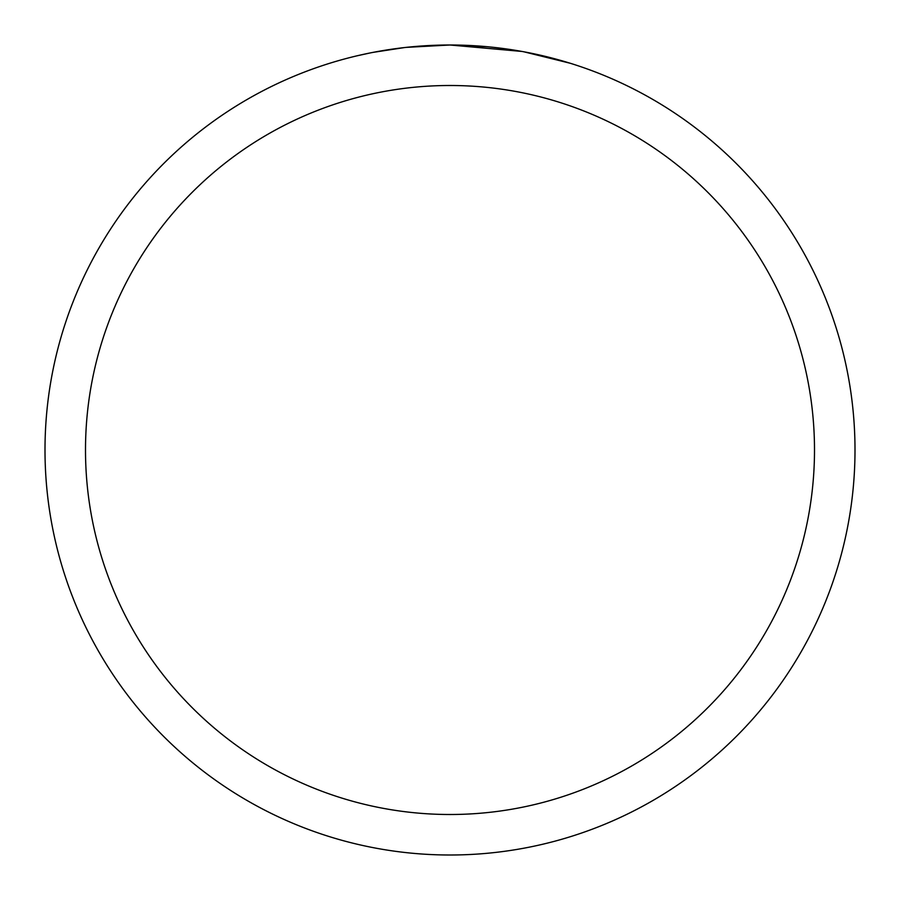 <?xml version="1.0" encoding="UTF-8"?>
<svg xmlns="http://www.w3.org/2000/svg" width="900" height="900" viewBox="0 0 900 900"><rect width="100%" height="100%" fill="white"/><g stroke="black" fill="none" stroke-linecap="round" stroke-linejoin="round"><path stroke-width="1.35" d="M521.944 51.446L450 45L487.451 46.733M493.178 47.306L501.581 48.296M450 45A405 405 0 0 1 855 450A405 405 0 0 1 450 855A405 405 0 0 1 45 450A405 405 0 0 1 450 45L406.226 47.374L450 45M523.856 51.795L570.352 63.292M450 85.5A364.5 364.5 0 0 1 814.5 450A364.5 364.5 0 0 1 450 814.5A364.5 364.5 0 0 1 85.5 450A364.5 364.5 0 0 1 450 85.5M404.325 47.587L372.983 52.391M356.839 55.856L369.968 52.988"/></g></svg>
